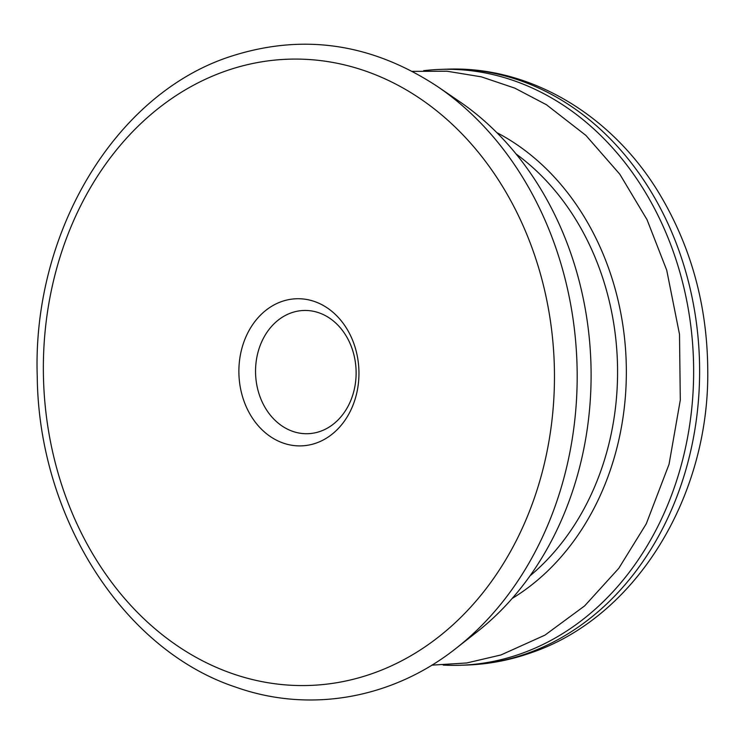 <?xml version="1.0" encoding="UTF-8"?>
<svg xmlns="http://www.w3.org/2000/svg" width="745" height="745" viewBox="0 0 745 745"><rect width="100%" height="100%" fill="white"/><g stroke="black" fill="none" stroke-linecap="round" stroke-linejoin="round"><path stroke-width="1.12" d="M316.169 443.079A73.606 60.019 -91.9 0 0 356.427 352.124A73.606 60.019 -91.9 0 0 281.666 301.548A73.606 60.019 -91.9 0 0 241.408 392.503A73.606 60.019 -91.9 0 0 316.169 443.079M456.322 648.122L476.884 631.993A309.138 252.099 -91.9 0 0 459.414 101.488L437.827 86.746C371.364 42.893 301.799 32.957 229.125 56.918C114.171 94.997 32.193 233.241 37.25 376.635C38.628 517.132 122.925 650.171 236.221 687.3C310.116 713.44 392.792 698.605 456.322 648.122A327.13 266.766 -91.9 0 0 437.827 86.746M423.626 70.682A298.093 243.094 88.1 0 1 440.677 69.387A298.093 243.094 88.1 0 1 690.308 322.082A298.093 243.094 88.1 0 1 520.364 653.924A298.093 243.094 88.1 0 1 460.308 665.257A298.093 243.094 88.1 0 1 443.21 665.08M512.141 598.477A256.541 209.205 -91.9 0 0 626.182 361.53A256.541 209.205 -91.9 0 0 496.794 132.601M291.379 312.816A61.649 50.278 -91.9 0 0 256.233 381.44A61.649 50.278 -91.9 0 0 307.862 433.702A61.649 50.278 -91.9 0 0 356.082 370.433A61.649 50.278 -91.9 0 0 303.802 310.469A61.649 50.278 -91.9 0 0 291.379 312.816M529.974 575.885A250.255 204.074 -91.9 0 0 516.08 153.973M225.484 71.092A313.3 255.488 88.1 0 1 547.622 448.499A313.3 255.488 88.1 0 1 123.642 597.35A313.3 255.488 88.1 0 1 225.484 71.092M466.268 665.062C488.236 664.317 509.673 660.275 530.598 652.937C636.202 617.475 709.482 496.151 707.75 369.976C707.303 306.735 691.742 248.932 661.066 196.559C614.28 116.499 531.241 65.672 446.637 69.192A298.093 243.094 88.1 0 1 696.277 321.877A298.093 243.094 88.1 0 1 526.324 653.728A298.093 243.094 88.1 0 1 466.268 665.062L460.308 665.257M412.302 71.371L447.009 71.222L481.41 76.856L514.786 88.124L546.467 104.756L585.924 135.432L619.803 174.2L647.023 219.663L666.728 270.212L679.505 334.328L680.297 400.065L669.057 464.256L646.269 523.819L618.788 568.314L584.639 605.89L544.921 635.159L500.985 654.948L466.78 662.966L431.858 665.145M446.637 69.192L440.677 69.387"/></g></svg>
